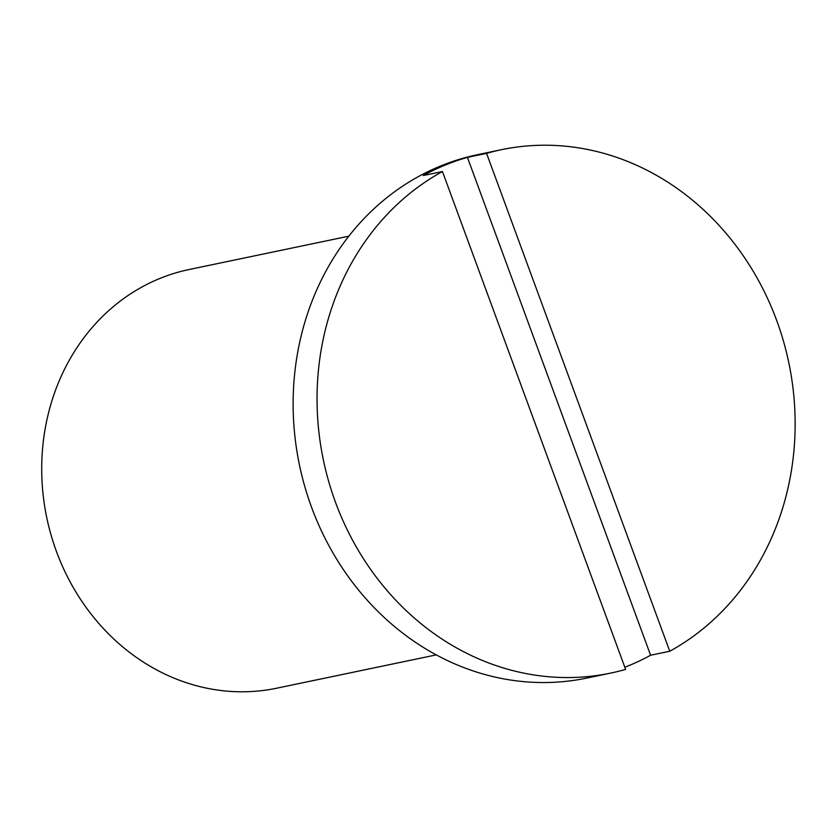 <?xml version="1.0" encoding="UTF-8"?>
<svg xmlns="http://www.w3.org/2000/svg" width="837" height="837" viewBox="0 0 837 837"><rect width="100%" height="100%" fill="white"/><g stroke="black" fill="none" stroke-linecap="round" stroke-linejoin="round"><path stroke-width="1.26" d="M442.449 171.533A267.338 237.739 78.2 0 0 335.48 502.221A267.338 237.739 78.2 0 0 610.738 673.084A267.338 237.739 78.2 0 0 625.626 669.401L442.449 171.533L423.302 175.529A267.338 237.739 -101.8 0 1 467.423 157.366L486.569 153.37L669.757 651.238L650.6 655.235A267.338 237.739 -101.8 0 1 624.831 667.235M467.423 157.366L650.6 655.235M669.757 651.238A267.338 237.739 78.2 0 0 779.571 328.669A267.338 237.739 78.2 0 0 501.468 149.687A267.338 237.739 78.2 0 0 486.569 153.37M348.82 236.18L189.235 269.493A213.874 190.198 78.2 0 0 56.456 551.52A213.874 190.198 78.2 0 0 276.66 688.213L436.244 654.89M501.468 149.687L477.529 154.688A267.338 237.739 78.2 0 0 311.552 507.212A267.338 237.739 78.2 0 0 586.8 678.075L610.738 673.084"/></g></svg>
